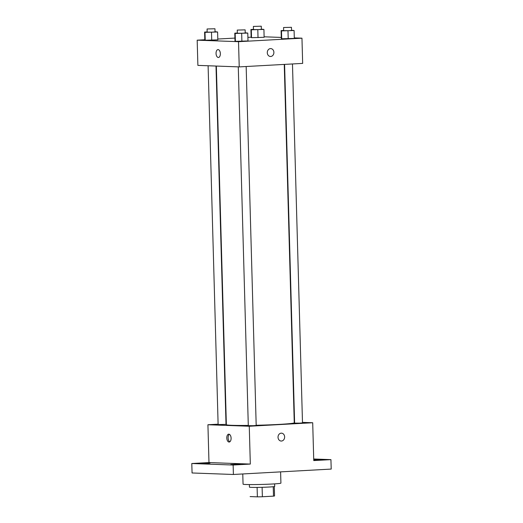 <?xml version="1.0" encoding="UTF-8"?>
<svg xmlns="http://www.w3.org/2000/svg" width="523" height="523" viewBox="0 0 523 523"><rect width="100%" height="100%" fill="white"/><g stroke="black" fill="none" stroke-linecap="round" stroke-linejoin="round"><path stroke-width="0.78" d="M273.235 486.723L273.496 496.137A12.219 0.51 -1.6 0 0 274.555 495.902L274.294 486.58L274.555 495.902M273.496 496.137L262.369 496.752A12.219 0.51 -1.6 0 1 257.368 496.85L250.118 496.582A12.219 0.51 -1.6 0 0 250.118 496.589L250.118 496.582M262.108 487.318L262.369 496.752M257.107 487.41L257.368 496.85M274.621 483.873L274.693 486.436A12.624 0.53 178.4 0 1 268.959 487.037A12.624 0.53 178.4 0 1 256.067 487.423A12.624 0.53 178.4 0 1 249.451 487.142L249.379 484.579M242.77 473.962L243.058 484.161A18.939 0.791 -1.6 0 0 246.124 484.507A18.939 0.791 -1.6 0 0 267.384 484.246A18.939 0.791 -1.6 0 0 280.916 483.108L280.603 471.877M313.715 458.998L330.935 459.625L331.203 469.079L233.402 474.479L192.065 472.975L191.797 463.515L208.978 462.567L250.321 464.071L233.134 465.025L233.402 474.479M330.935 459.625L313.754 460.573L312.702 422.747L249.262 426.245L250.321 464.071M278.027 437.287A3.942 3.308 -87.9 0 1 281.479 433.162A3.942 3.308 -87.9 0 1 284.636 437.228A3.942 3.308 -87.9 0 1 281.191 441.046A3.942 3.308 -87.9 0 1 278.027 437.287M238.07 464.476L230.754 464.516L237.736 464.143L240.22 464.247L238.07 464.476M207.893 463.378L200.577 463.411L207.559 463.045L210.043 463.149L207.893 463.378M233.134 465.025L191.797 463.515M249.262 426.245L207.925 424.741L208.978 462.567M207.925 424.741L218.111 424.179M225.995 423.741L226.335 423.722M313.735 459.835L322.161 459.724L313.741 460.083M216.345 66.061L226.361 424.689A33.962 1.425 -1.6 0 0 231.872 425.31A33.962 1.425 -1.6 0 0 248.294 425.408M256.185 425.271A33.962 1.425 -1.6 0 0 294.259 422.793L284.251 64.414M294.24 422.074L294.58 422.087M302.484 422.375L312.702 422.747M238.279 66.866L248.301 425.683L253.367 425.696L256.192 425.461L246.163 66.513M284.59 64.394L294.612 423.127L299.679 423.14L302.497 422.904L292.475 63.956M216.006 66.055L226.014 424.362L218.124 424.584L208.102 65.761M228.832 434.162A3.942 2.151 86.8 0 1 231.094 438.084A3.942 2.151 86.8 0 1 229.159 442.04A3.942 2.151 86.8 0 1 226.799 438.222A3.942 2.151 86.8 0 1 228.728 434.162A3.942 2.151 86.8 0 1 228.832 434.162M229.819 441.811A3.942 2.151 86.8 0 1 228.133 438.15A3.942 2.151 86.8 0 1 229.401 434.319M281.479 433.162A3.942 3.308 -87.9 0 1 284.636 437.228A3.942 3.308 -87.9 0 1 281.191 441.046M294.299 37.898L301.961 38.179L302.66 63.394L239.227 66.898L197.884 65.388L197.178 40.173L204.82 39.755M301.961 38.179L238.521 41.683L239.227 66.898M267.286 52.718A3.942 3.308 -87.9 0 1 270.737 48.593A3.942 3.308 -87.9 0 1 273.895 52.66A3.942 3.308 -87.9 0 1 270.45 56.484A3.942 3.308 -87.9 0 1 267.286 52.718M264.135 37.303L251.53 37.682L264.135 37.303L263.912 29.425L251.308 29.804L250.916 29.51L253.465 29.366M248 40.964L235.396 41.343L248 40.964L247.778 33.08L235.18 33.459L234.788 33.165L237.331 33.027M264.122 36.8L281.289 37.427M217.797 39.035L234.925 38.087M247.902 37.375L251.132 37.198M238.521 41.683L197.178 40.173M294.312 38.408L281.707 38.787L294.312 38.408L294.089 30.524L281.492 30.903L281.093 30.609L283.643 30.471M217.823 39.859L205.219 40.238L217.823 39.859L217.601 31.981L205.003 32.361L204.611 32.066L207.154 31.929M218.091 49.593A3.942 2.151 86.8 0 1 220.353 53.516A3.942 2.151 86.8 0 1 218.418 57.478A3.942 2.151 86.8 0 1 216.058 53.653A3.942 2.151 86.8 0 1 217.986 49.6A3.942 2.151 86.8 0 1 218.091 49.593M218.424 57.478A3.942 2.151 86.8 0 1 216.058 53.653A3.942 2.151 86.8 0 1 217.986 49.6M270.731 48.593A3.942 3.308 -87.9 0 1 273.895 52.66A3.942 3.308 -87.9 0 1 270.443 56.484M215.045 31.7L217.601 31.981M207.075 28.981L207.16 32.132L212.233 32.151L215.051 31.916L214.96 28.758L207.075 28.981L214.96 28.758M211.501 32.315L211.717 40.199M205.003 32.361L205.219 40.238M204.611 32.066L204.826 39.944M261.356 29.144L263.912 29.425M253.387 26.425L253.472 29.576L258.539 29.595L261.356 29.36L261.271 26.202L253.387 26.425L261.271 26.202M257.806 29.759L258.029 37.643M251.315 29.804L251.53 37.682M250.916 29.51L251.138 37.388M245.222 32.799L247.778 33.08M237.252 30.079L237.337 33.237L242.411 33.25L245.228 33.014L245.137 29.863L237.252 30.079L245.137 29.863M241.678 33.42L241.894 41.297M235.18 33.459L235.396 41.343M234.788 33.165L235.004 41.049M291.533 30.242L294.089 30.524M283.564 27.523L283.649 30.68L288.716 30.694L291.54 30.458L291.448 27.307L283.564 27.523L291.448 27.307M287.983 30.864L288.206 38.741M281.492 30.903L281.707 38.787M281.093 30.609L281.315 38.493"/></g></svg>
